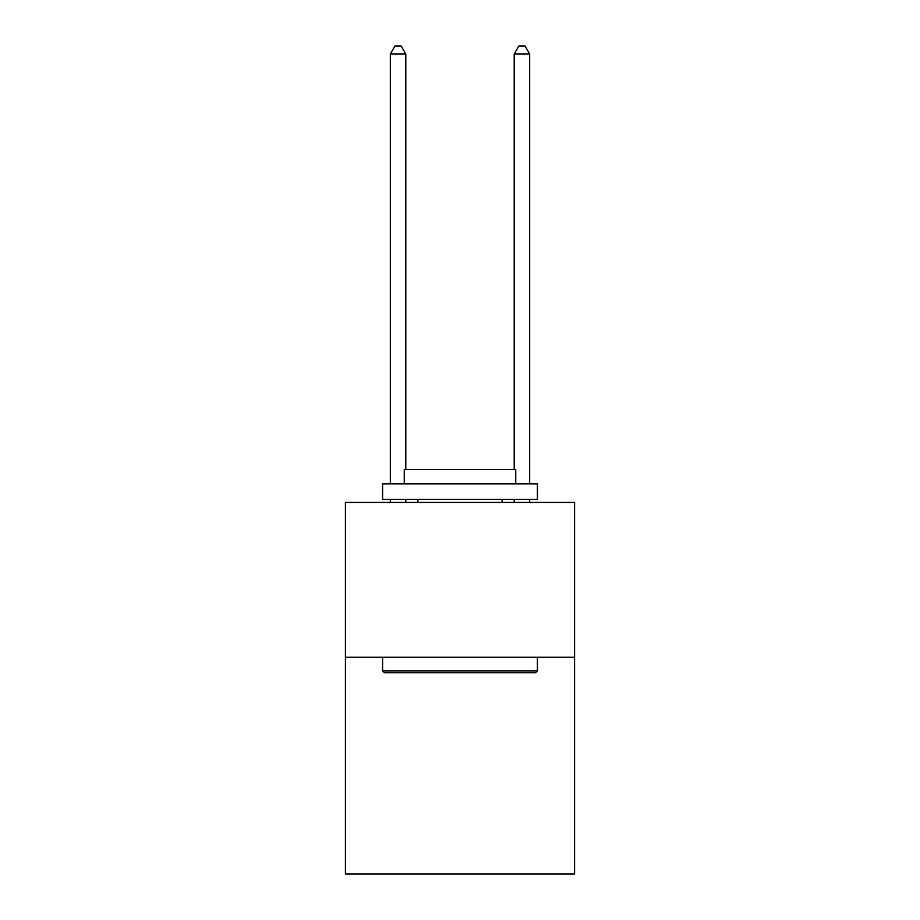 <?xml version="1.0" encoding="UTF-8"?>
<svg xmlns="http://www.w3.org/2000/svg" width="920" height="920" viewBox="0 0 920 920"><rect width="100%" height="100%" fill="white"/><g stroke="black" fill="none" stroke-linecap="round" stroke-linejoin="round"><path stroke-width="1.38" d="M574.574 657.248L574.574 874L345.425 874L345.425 502.423L574.574 502.423L574.574 657.248L345.425 657.248M384.445 672.727L382.593 670.875L537.406 670.875L535.555 672.727L384.445 672.727M537.406 483.839L537.406 499.33L382.593 499.33L382.593 483.839L537.406 483.839M404.259 483.839L404.259 469.602L515.74 469.602L515.74 483.839M537.406 657.248L537.406 670.875M382.593 657.248L382.593 670.875M502.113 499.33L502.113 502.423M417.887 499.33L417.887 502.423M405.812 502.423L405.812 499.33M405.812 469.602L405.812 54.05L390.333 54.05L390.333 483.839M390.333 502.423L390.333 499.33M390.333 54.05L394.979 46L401.166 46L405.812 54.05M529.667 502.423L529.667 499.33M529.667 483.839L529.667 54.05L514.188 54.05L514.188 469.602M514.188 499.33L514.188 502.423M514.188 54.05L518.834 46L525.021 46L529.667 54.05"/></g></svg>

